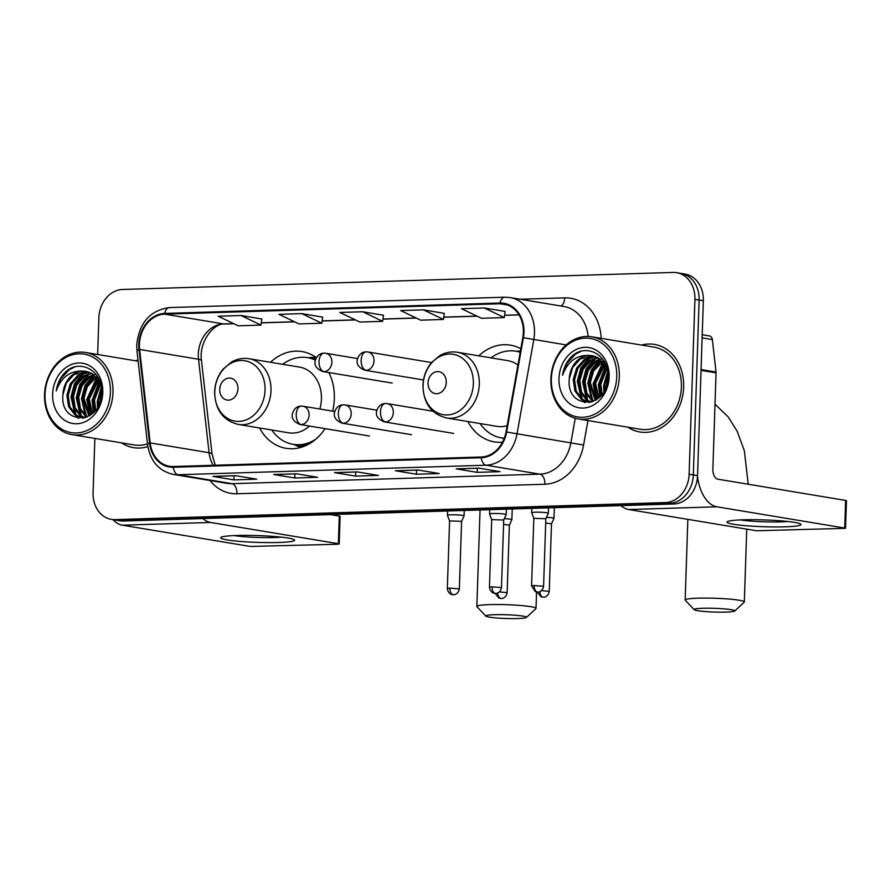 <?xml version="1.0" encoding="UTF-8"?>
<svg xmlns="http://www.w3.org/2000/svg" width="891" height="891" viewBox="0 0 891 891"><rect width="100%" height="100%" fill="white"/><g stroke="black" fill="none" stroke-linecap="round" stroke-linejoin="round"><path stroke-width="1.34" d="M467.898 421.532A49.027 40.062 -80.6 0 0 494.327 441.869A49.027 40.062 -80.6 0 0 502.524 442.192M259.582 427.981A49.027 40.062 -80.6 0 0 286.011 448.307A49.027 40.062 -80.6 0 0 325.048 428.638M332.61 411.141A49.027 40.062 -80.6 0 0 334.348 398.7A49.027 40.062 -80.6 0 0 328.835 372.538M520.834 348.749A49.027 40.062 -80.6 0 0 510.398 345.14A49.027 40.062 -80.6 0 0 478.823 355.832M316.372 357.625A49.027 40.062 -80.6 0 0 302.094 351.589A49.027 40.062 -80.6 0 0 270.508 362.281M94.869 438.417L93.065 492.701A27.755 22.676 -80.6 0 0 111.33 519.364L119.739 520.767A27.755 22.676 -80.6 0 0 123.381 521.012L673.819 503.983A27.755 22.676 -80.6 0 0 697.542 475.66L703.344 300.757A27.755 22.676 -80.6 0 0 685.09 274.083L680.88 273.392A27.755 22.676 -80.6 0 1 699.134 300.055A27.755 22.676 -80.6 0 0 680.88 273.392L676.67 272.691A27.755 22.676 -80.6 0 0 673.039 272.446L122.602 289.475A27.755 22.676 -80.6 0 0 98.868 317.797L97.654 354.484M115.529 520.066A27.755 22.676 -80.6 0 0 119.171 520.311L669.609 503.281A27.755 22.676 -80.6 0 0 693.332 474.959L699.134 300.055L693.332 474.959A27.755 22.676 -80.6 0 1 669.609 503.281L119.171 520.311A27.755 22.676 -80.6 0 1 115.529 520.066M121.544 442.849A44.394 36.286 -80.6 0 0 133.55 447.661A44.394 36.286 -80.6 0 0 147.839 446.591A44.394 36.286 -80.6 0 1 133.55 447.661A44.394 36.286 -80.6 0 1 121.544 442.849M627.888 427.19A44.394 36.286 -80.6 0 0 639.883 431.99A44.394 36.286 -80.6 0 0 683.664 387.062A44.394 36.286 -80.6 0 0 654.451 344.394A44.394 36.286 -80.6 0 0 641.542 345.062A44.394 36.286 -80.6 0 1 654.451 344.394L654.451 344.394A44.394 36.286 -80.6 0 1 683.664 387.062A44.394 36.286 -80.6 0 1 639.883 431.99A44.394 36.286 -80.6 0 1 627.888 427.19M139.419 344.349A29.603 24.191 99.4 0 1 164.724 314.144L500.007 303.764A29.603 24.191 99.4 0 1 503.883 304.031A29.603 24.191 99.4 0 1 522.817 337.6L506.032 431.923A29.603 24.191 99.4 0 1 481.263 457.005L173.333 466.528A29.603 24.191 99.4 0 1 169.446 466.271A29.603 24.191 99.4 0 1 150.178 442.927L139.62 349.45A29.603 24.191 99.4 0 1 139.419 344.349M138.807 344.371A30.339 24.792 -80.6 0 0 139.018 349.606L149.577 443.072A30.339 24.792 -80.6 0 0 173.299 467.263L481.24 457.74A30.339 24.792 -80.6 0 0 506.623 432.024L523.407 337.711A30.339 24.792 -80.6 0 0 500.029 303.029L164.746 313.409A30.339 24.792 -80.6 0 0 138.807 344.371M444.297 313.365L423.47 309.856L400.66 310.569L420.663 320.159L443.462 319.457L444.297 313.32M261.831 319.011L241.004 315.503L218.195 316.216L238.198 325.805L260.996 325.092L261.831 318.967M322.653 317.129L301.826 313.621L279.017 314.334L299.02 323.923L321.818 323.221L322.653 317.085M383.475 315.247L362.648 311.739L339.839 312.451L359.841 322.041L382.64 321.339L383.475 315.202M138.016 360.109A44.394 36.286 -80.6 0 0 135.198 360.732A44.394 36.286 -80.6 0 1 138.016 360.109M111.33 519.364A27.755 22.676 -80.6 0 0 114.961 519.609L665.399 502.58A27.755 22.676 -80.6 0 0 689.122 474.257L694.924 299.354A27.755 22.676 -80.6 0 0 676.67 272.691M478.979 468.154L500.018 471.651L477.208 472.353L456.17 468.855L478.979 468.154M296.514 473.8L317.552 477.298L294.743 477.999L273.704 474.502L296.514 473.8M235.692 475.683L256.731 479.18L233.921 479.881L212.882 476.384L235.692 475.683M418.157 470.036L439.196 473.533L416.387 474.235L395.348 470.738L418.157 470.036M357.336 471.918L378.374 475.415L355.565 476.117L334.526 472.62L357.336 471.918M484.292 307.974L461.482 308.687L481.485 318.276L504.284 317.575L505.119 311.438L484.292 307.974L504.284 317.575M355.565 476.117L355.709 472.018M335.261 472.631A7.395 4.21 -91.8 0 1 335.005 472.653A7.395 4.21 -91.8 0 1 334.526 472.62M416.387 474.235L416.531 470.136M396.083 470.749A7.395 4.21 -91.8 0 1 395.827 470.771A7.395 4.21 -91.8 0 1 395.348 470.738M233.921 479.881L234.066 475.772M213.617 476.395A7.395 4.21 -91.8 0 1 213.361 476.418A7.395 4.21 -91.8 0 1 212.882 476.384M294.743 477.999L294.888 473.889M274.439 474.513A7.395 4.21 -91.8 0 1 274.183 474.535A7.395 4.21 -91.8 0 1 273.704 474.502M477.208 472.353L477.353 468.254M456.905 468.866A7.395 4.21 -91.8 0 1 456.649 468.889A7.395 4.21 -91.8 0 1 456.17 468.855M362.648 311.739L382.64 321.339M301.826 313.621L321.818 323.221M241.004 315.503L260.996 325.092M423.47 309.856L443.462 319.457M278.705 542.485A36.999 3.408 1.9 0 1 237.875 541.216A36.999 3.408 1.9 0 1 221.18 537.228A36.999 3.408 1.9 0 1 236.627 535.491A36.999 3.408 1.9 0 1 294.186 539.656A36.999 3.408 1.9 0 1 278.705 542.485M234.077 535.58A29.603 2.729 -178.1 0 0 274.64 537.529A29.603 2.729 -178.1 0 0 281.433 537.15M113.001 519.642A36.999 21.05 88.2 0 0 122.368 525.189L250.182 546.439L337.199 544.267L339.193 543.978L338.368 543.71L339.282 516.089L330.338 514.608M202.858 518.551A36.999 21.05 88.2 0 0 210.554 522.46L338.368 543.71M339.282 516.089L340.106 516.368L339.193 543.978M110.406 392.352A39.772 32.499 -80.6 0 0 79.021 353.783A39.772 32.499 -80.6 0 0 45.018 394.379A39.772 32.499 -80.6 0 0 76.392 432.948A39.772 32.499 -80.6 0 0 110.406 392.352M112.979 392.486A41.621 34.014 -80.6 0 0 85.592 352.48A41.621 34.014 -80.6 0 0 44.55 394.602A41.621 34.014 -80.6 0 0 71.937 434.608A41.621 34.014 -80.6 0 0 112.979 392.486M98.556 405.528L98.444 400.56L101.607 389.412M99.692 402.91L101.708 392.263M94.925 411.085L93.176 399.691L100.115 383.175M95.76 410.049L94.491 399.903L100.594 384.355M91.795 414.148L87.919 398.812L98.032 379.399M92.553 413.513L89.234 399.034L98.578 380.223M88.966 416.075L82.663 397.943L86.026 386.427L93.7 377.862L95.782 376.626M89.657 415.674L83.977 398.154L87.34 386.649L96.362 377.249M86.349 417.2L79.132 408.423L77.406 397.063L80.769 385.547L88.443 376.982L93.432 374.543M87.051 417.021L80.446 408.635L78.72 397.286L82.083 385.77L89.757 377.205L94.023 375.011M83.587 417.534L80.112 415.685L73.864 407.543L72.138 396.194L75.512 384.678L83.186 376.113L90.993 373.006M84.277 417.5L81.426 415.897L75.178 407.766L73.452 396.406L76.826 384.89L84.5 376.325L91.606 373.34M87.084 417.01L80.925 417.344L74.844 414.805L68.607 406.675L66.881 395.314L70.244 383.798L77.918 375.234L88.476 371.926M85.057 417.745L80.925 417.344M81.582 417.434L76.158 415.028L69.921 406.886L68.195 395.537L71.558 384.021L79.243 375.456L89.111 372.16M94.747 374.766L96.039 374.398M62.938 394.657C59.597 426.555 102.053 424.417 101.685 393.131C103.412 371.101 79.733 357.826 65.232 372.315C60.298 377.283 57.302 383.498 56.233 390.96C61.156 377.283 69.977 370.656 82.707 371.057A23.121 18.9 -80.6 0 0 62.938 394.657L66.302 383.141L73.975 374.576L86.527 371.402M82.707 371.057L85.881 371.28L92.553 373.919L101.151 386.015M52.625 394.145A30.528 24.948 -80.6 0 0 76.704 423.748A30.528 24.948 -80.6 0 0 102.799 392.586A30.528 24.948 -80.6 0 0 78.72 362.993A30.528 24.948 -80.6 0 0 52.625 394.145M71.937 434.608L133.995 444.921A41.621 34.014 -80.6 0 0 147.483 443.896M56.233 390.96L60.744 378.753L69.108 369.832L74.577 367.047M78.753 418.302L76.771 415.974M76.058 414.95L71.648 396.918L75.356 383.442L84.01 373.084M83.108 418.191L82.629 417.623M82.551 417.511L82.039 416.843M81.326 415.83L76.904 397.787L80.613 384.311L89.278 373.953M86.583 416.698L82.161 398.667L85.759 385.424L94.156 375.111M90.437 415.161L87.418 399.547L97.041 378.051M94.067 412.043L92.686 400.415L99.558 381.983M98.032 406.541L97.943 401.295L101.485 388.142M78.13 418.224L75.813 415.44M74.877 414.014L70.99 396.807L74.398 383.921L82.429 373.697M82.607 418.258L81.983 417.523M81.95 417.478L81.07 416.309M80.145 414.883L76.247 397.687L79.655 384.801L87.686 374.565M85.402 415.763L81.504 398.555L84.923 385.669L92.954 375.445M89.991 415.462L86.761 399.435L96.696 377.639M93.611 412.522L92.029 400.304L99.257 381.426M97.498 407.488L97.286 401.184L101.34 387.062M517.704 618.554A20.348 1.871 -178.1 0 0 526.381 617.474A20.348 1.871 -178.1 0 0 516.424 615.347A20.348 1.871 -178.1 0 0 494.561 614.701A20.348 1.871 -178.1 0 0 485.873 616.127A20.348 1.871 -178.1 0 0 517.704 618.554M485.873 616.127L476.975 606.704A29.603 2.729 1.9 0 1 476.852 606.448A29.603 2.729 1.9 0 1 489.605 604.621A29.603 2.729 1.9 0 1 520.21 605.457A29.603 2.729 1.9 0 1 536.014 608.408A29.603 2.729 1.9 0 1 535.881 608.653L526.381 617.474M237.953 388.821A11.104 9.066 -80.6 0 0 229.199 378.062A11.104 9.066 -80.6 0 0 219.709 389.389A11.104 9.066 -80.6 0 0 228.464 400.148A11.104 9.066 -80.6 0 0 237.953 388.821M319.847 409.025A33.301 27.209 -80.6 0 0 321.417 399.101A33.301 27.209 -80.6 0 0 299.51 367.103L249.09 358.717C243.02 357.77 237.184 358.861 231.582 362.002L223.285 368.941C217.894 375.456 215.009 383.097 214.62 391.873C215.11 409.626 222.962 420.474 238.164 424.417A33.301 27.209 -80.6 0 0 270.998 390.726A33.301 27.209 -80.6 0 0 249.09 358.717M315.336 360.087A43.937 35.907 -80.6 0 0 307.562 357.659A43.937 35.907 -80.6 0 0 282.714 364.308M315.47 359.596A43.937 35.907 -80.6 0 0 309.667 358.004L307.562 357.659M271.788 430.008A43.937 35.907 -80.6 0 0 293.15 444.342L295.255 444.687A43.937 35.907 -80.6 0 0 309.901 443.473M293.15 444.342A43.937 35.907 -80.6 0 0 315.77 439.252M238.164 424.417L288.584 432.803A33.301 27.209 -80.6 0 0 309.478 426.054M726.02 612.106A20.348 1.871 -178.1 0 0 734.685 611.026A20.348 1.871 -178.1 0 0 724.739 608.909A20.348 1.871 -178.1 0 0 702.876 608.263A20.348 1.871 -178.1 0 0 694.189 609.689A20.348 1.871 -178.1 0 0 726.02 612.106M694.189 609.689L685.29 600.256A29.603 2.729 1.9 0 1 685.168 599.999A29.603 2.729 1.9 0 1 697.92 598.184A29.603 2.729 1.9 0 1 728.526 599.019A29.603 2.729 1.9 0 1 744.33 601.96A29.603 2.729 1.9 0 1 744.197 602.205L734.685 611.026M446.268 382.384A11.104 9.066 -80.6 0 0 437.514 371.614A11.104 9.066 -80.6 0 0 428.014 382.941A11.104 9.066 -80.6 0 0 436.779 393.711A11.104 9.066 -80.6 0 0 446.268 382.384M517.927 365.054A33.301 27.209 -80.6 0 0 507.825 360.655L457.406 352.279C451.336 351.321 445.5 352.413 439.898 355.554L431.6 362.492C426.21 369.008 423.314 376.659 422.935 385.424C423.425 403.189 431.277 414.037 446.48 417.968A33.301 27.209 -80.6 0 0 479.313 384.277A33.301 27.209 -80.6 0 0 457.406 352.279M520.199 352.279A43.937 35.907 -80.6 0 0 515.878 351.21A43.937 35.907 -80.6 0 0 491.03 357.87M520.244 352.034A43.937 35.907 -80.6 0 0 517.983 351.566L515.878 351.21M480.104 423.559A43.937 35.907 -80.6 0 0 501.466 437.893L503.571 438.249A43.937 35.907 -80.6 0 0 504.25 438.35M501.466 437.893A43.937 35.907 -80.6 0 0 504.306 438.227M446.48 417.968L496.9 426.355A33.301 27.209 -80.6 0 0 507.135 425.698M512.225 508.984L511.868 519.665A8.32 0.768 -178.1 0 0 511.868 519.665A8.32 0.768 -178.1 0 0 510.387 519.186A8.32 0.768 -178.1 0 0 504.351 518.651M499.439 591.902L507.135 592.682L509.374 525.111L503.571 524.365M551.484 523.83L553.979 518.395A8.32 0.768 -178.1 0 0 553.99 518.362A8.32 0.768 -178.1 0 0 552.509 517.883A8.32 0.768 -178.1 0 0 546.461 517.348M541.561 590.599L549.257 591.379L551.496 523.808L545.693 523.062M464.267 510.465L464.088 515.878A8.32 0.768 -178.1 0 0 464.088 515.878A8.32 0.768 -178.1 0 0 462.607 515.388A8.32 0.768 -178.1 0 0 453.296 514.786A8.32 0.768 -178.1 0 0 447.449 515.332A8.32 0.768 -178.1 0 0 447.449 515.354L447.594 510.977M449.922 588.127L447.338 588.494C448.084 594.486 453.085 594.921 452.183 594.598L453.53 594.698A6.014 3.419 88.2 0 1 453.151 594.676A6.014 3.419 -91.8 0 1 449.922 588.127L459.355 588.895L461.594 521.324L449.576 520.945L447.449 515.354M503.705 520.043L506.199 514.608A8.32 0.768 -178.1 0 0 506.211 514.575A8.32 0.768 -178.1 0 0 504.729 514.085A8.32 0.768 -178.1 0 0 495.418 513.483A8.32 0.768 -178.1 0 0 489.571 514.029A8.32 0.768 -178.1 0 0 489.571 514.051L489.716 509.674M492.044 586.824L489.46 587.191C490.206 593.183 495.207 593.618 494.305 593.295L495.652 593.395A6.014 3.419 88.2 0 1 495.262 593.373A6.014 3.419 -91.8 0 1 492.044 586.824L501.477 587.592L503.716 520.021L491.698 519.642L489.571 514.051M546.851 512.782A8.32 0.768 -178.1 0 0 537.54 512.18A8.32 0.768 -178.1 0 0 531.682 512.726A8.32 0.768 -178.1 0 0 531.693 512.748L533.82 518.339L545.838 518.718L548.321 513.305A8.32 0.768 -178.1 0 0 548.333 513.272A8.32 0.768 -178.1 0 0 546.851 512.782M785.049 526.826A36.999 3.408 1.9 0 1 744.219 525.556A36.999 3.408 1.9 0 1 727.524 521.569A36.999 3.408 1.9 0 1 742.971 519.821A36.999 3.408 1.9 0 1 800.53 523.986A36.999 3.408 1.9 0 1 785.049 526.826M740.421 519.921A29.603 2.729 -178.1 0 0 780.984 521.87A29.603 2.729 -178.1 0 0 787.778 521.491M621.005 505.609A36.999 21.05 88.2 0 0 628.712 509.529L756.526 530.769L845.537 528.318L844.713 528.04L845.626 500.43L717.823 479.18A9.255 5.268 -91.8 0 1 712.867 469.1L716.052 372.85L701.028 370.344M697.508 476.34A36.999 21.05 88.2 0 0 716.899 506.801L844.713 528.04M845.626 500.43L846.45 500.697L845.537 528.318M702.219 334.738L709.347 335.929A4.622 3.776 99.4 0 1 712.355 339.571L716.03 372.048A4.622 3.776 99.4 0 1 716.052 372.85M616.739 376.693A39.772 32.499 -80.6 0 0 585.365 338.123A39.772 32.499 -80.6 0 0 551.362 378.72A39.772 32.499 -80.6 0 0 582.736 417.289A39.772 32.499 -80.6 0 0 616.739 376.693M619.312 376.815A41.621 34.014 -80.6 0 0 591.936 336.82A41.621 34.014 -80.6 0 0 550.894 378.931A41.621 34.014 -80.6 0 0 578.281 418.937A41.621 34.014 -80.6 0 0 619.312 376.815M578.281 418.937L640.339 429.262A41.621 34.014 -80.6 0 0 681.381 387.14A41.621 34.014 -80.6 0 0 653.994 347.134L591.936 336.82M604.9 389.868L604.777 384.901L607.952 373.752M606.036 387.251L608.041 376.592M601.269 395.426L599.52 384.021L606.459 367.504M602.104 394.379L600.835 384.244L606.938 368.696M598.139 398.477L594.264 383.152L604.376 363.728M598.897 397.843L595.578 383.364L604.911 364.564M595.311 400.415L589.007 382.272L592.37 370.756L600.044 362.192L602.127 360.955M595.99 400.014L590.321 382.495L593.684 370.979L602.706 361.579M592.682 401.529L585.465 392.753L583.739 381.404L587.113 369.888L594.787 361.323L599.777 358.873M591.39 402.075L587.269 401.674L593.428 401.351L586.79 392.976L585.064 381.615L588.428 370.11L596.101 361.534L600.367 359.34M589.931 401.863L586.445 400.014L580.208 391.884L578.482 380.524L581.845 369.008L589.53 360.443L597.338 357.336M590.61 401.83L587.759 400.237L581.522 392.096L579.796 380.747L583.171 369.23L590.844 360.666L597.95 357.681M587.269 401.674L581.188 399.146L574.951 391.004L573.225 379.655L576.588 368.139L584.262 359.574L594.809 356.266M587.926 401.774L582.502 399.357L576.265 391.227L574.539 379.867L577.903 368.362L585.576 359.786L595.455 356.489M601.091 359.095L602.383 358.728M569.282 378.998C565.941 410.885 608.397 408.757 608.018 377.461C609.756 355.431 586.078 342.166 571.565 356.645C566.643 361.623 563.647 367.838 562.577 375.289C567.5 361.623 576.321 354.986 589.051 355.398A23.121 18.9 -80.6 0 0 569.282 378.998L572.646 367.482L580.319 358.917L592.871 355.743M589.051 355.398L592.214 355.62L598.886 358.26L607.495 370.355M558.969 378.475A30.528 24.948 -80.6 0 0 583.048 408.078A30.528 24.948 -80.6 0 0 609.143 376.926A30.528 24.948 -80.6 0 0 585.064 347.323A30.528 24.948 -80.6 0 0 558.969 378.475M562.577 375.289L567.088 363.094L575.452 354.173L580.921 351.377M585.097 402.643L583.115 400.304M582.402 399.291L577.981 381.248L581.7 367.771L590.354 357.414M589.441 402.52L588.973 401.952M588.895 401.852L588.372 401.184M587.659 400.159L583.249 382.128L586.957 368.651L595.611 358.293M592.927 401.039L588.505 383.007L592.092 369.765L600.501 359.452M596.781 399.491L593.762 383.876L603.385 362.392M600.411 396.372L599.019 384.756L605.902 366.324M604.376 390.871L604.287 385.625L607.829 372.483M584.463 402.554L582.146 399.769M581.222 398.344L577.323 381.148L580.743 368.261L588.773 358.026M588.951 402.598L588.327 401.852M588.283 401.808L587.414 400.649M586.478 399.224L582.591 382.016L586 369.13L594.03 358.906M591.747 400.092L587.848 382.896L591.256 370.01L599.287 359.775M596.335 399.792L593.105 383.765L603.04 361.969M599.944 396.851L598.362 384.645L605.602 365.755M603.831 391.817L603.63 385.513L607.673 371.402M123.381 521.012L114.961 519.609M703.344 300.757L694.924 299.354M697.542 475.66L689.122 474.257M673.819 503.983L665.399 502.58M164.724 314.144L223.63 323.934A29.603 24.191 -80.6 0 0 198.325 354.15A29.603 24.191 -80.6 0 0 198.526 359.251L209.084 452.717A29.603 24.191 -80.6 0 0 213.261 465.291M520.233 299.242L564.727 297.872A9.255 5.268 -91.8 0 1 560.851 305.992M564.727 297.872A46.254 37.79 99.4 0 1 601.18 338.357M588.171 336.453A36.999 30.238 -80.6 0 0 564.003 306.526L510.142 297.572A36.999 30.238 99.4 0 1 533.809 339.538L517.025 433.85A36.999 30.238 99.4 0 1 486.063 465.202L178.133 474.736A9.255 5.268 -91.8 0 1 173.299 467.263M500.029 303.029A9.255 5.268 -91.8 0 1 504.707 297.204L169.424 307.573C150.078 310.346 139.185 322.765 136.746 344.839L136.98 350.965A9.255 1.749 -6.4 0 1 139.018 349.606M481.24 457.74A9.255 5.268 88.2 0 0 486.063 465.202L539.924 474.157A36.999 30.238 -80.6 0 0 570.886 442.805L575.252 418.258M506.623 432.024L583.583 445.043A46.254 37.79 99.4 0 1 544.88 484.236L236.95 493.77A46.254 37.79 99.4 0 1 210.042 480.516M136.98 350.965L147.538 444.442A9.255 1.749 -6.4 0 1 149.577 443.072M236.95 493.77A9.255 5.268 -91.8 0 0 231.994 483.69L178.133 474.736A36.999 30.238 99.4 0 1 173.288 474.413L227.149 483.368A36.999 30.238 -80.6 0 0 231.994 483.69L539.924 474.157A9.255 5.268 -91.8 0 1 544.88 484.236M523.407 337.711L566.186 344.917M169.424 307.573A9.255 5.268 88.2 0 0 164.746 313.409M587.937 420.541L583.583 445.043M500.007 303.764L507.636 305.034M518.985 314.801L504.607 315.247M476.941 316.093L443.785 317.129M416.119 317.976L382.963 319.011M355.297 319.858L322.141 320.883M294.475 321.74L261.319 322.765M233.654 323.622L223.63 323.934A16.651 9.478 -91.8 0 0 224.699 324.012C214.787 322.497 198.537 341.041 201.5 360.677A16.651 3.152 173.6 0 0 198.526 359.251L139.62 349.45M150.178 442.927L209.084 452.717A16.651 3.152 173.6 0 1 212.058 454.143L215.266 465.236M210.554 522.46L122.368 525.189M265.05 390.169A30.595 24.993 -80.6 0 0 240.915 360.51A30.595 24.993 -80.6 0 0 214.764 391.728A30.595 24.993 -80.6 0 0 238.899 421.387A30.595 24.993 -80.6 0 0 265.05 390.169M294.141 444.509A44.35 36.241 -80.6 0 0 304.599 446.113M315.815 358.705A44.35 36.241 -80.6 0 0 308.553 357.826M473.366 383.731A30.595 24.993 -80.6 0 0 449.231 354.061A30.595 24.993 -80.6 0 0 423.08 385.28A30.595 24.993 -80.6 0 0 447.215 414.95A30.595 24.993 -80.6 0 0 473.366 383.731M502.457 438.06A44.35 36.241 -80.6 0 0 504.161 438.595M520.333 351.566A44.35 36.241 -80.6 0 0 516.869 351.377M324.591 353.204A9.255 5.268 88.2 0 0 324.001 353.17A9.255 5.268 88.2 0 0 319.023 361.534A9.255 5.268 -91.8 0 0 323.979 371.614A9.255 7.562 -80.6 0 0 331.886 362.18A9.255 7.562 -80.6 0 0 325.805 353.281L357.514 358.561M325.805 353.281L324.001 353.17C319.501 353.326 316.539 355.999 315.113 361.2C314.245 365.611 316.795 369.052 322.765 371.536A9.255 7.562 -80.6 0 0 323.979 371.614M495.184 593.395L498.826 598.039L501.31 598.496A6.014 3.419 88.2 0 1 500.92 598.462A6.014 3.419 -91.8 0 1 497.724 592.961M366.713 351.9A9.255 5.268 88.2 0 0 366.123 351.867A9.255 5.268 88.2 0 0 361.145 360.231A9.255 5.268 -91.8 0 0 366.101 370.311A9.255 7.562 -80.6 0 0 374.008 360.877A9.255 7.562 -80.6 0 0 367.916 351.978L431.545 362.559M367.916 351.978L366.123 351.867C361.612 352.023 358.661 354.696 357.235 359.897C356.367 364.308 358.917 367.749 364.887 370.233A9.255 7.562 -80.6 0 0 366.101 370.311M537.295 592.092L540.948 596.736L543.432 597.193A6.014 3.419 88.2 0 1 543.042 597.17A6.014 3.419 -91.8 0 1 539.846 591.657M301.793 406.14A9.255 5.268 88.2 0 0 301.203 406.107A9.255 5.268 88.2 0 0 296.235 414.471A9.255 5.268 -91.8 0 0 301.18 424.55A9.255 7.562 -80.6 0 0 309.099 415.117A9.255 7.562 -80.6 0 0 303.007 406.229L334.715 411.497M303.007 406.229L301.203 406.107C296.703 406.263 293.74 408.936 292.326 414.137C291.446 418.547 293.997 421.989 299.977 424.472A9.255 7.562 -80.6 0 0 301.18 424.55M343.915 404.837A9.255 5.268 88.2 0 0 343.325 404.804A9.255 5.268 88.2 0 0 338.346 413.168A9.255 5.268 -91.8 0 0 343.302 423.247A9.255 7.562 -80.6 0 0 351.21 413.814A9.255 7.562 -80.6 0 0 345.129 404.926L376.837 410.194M345.129 404.926L343.325 404.804C338.825 404.96 335.862 407.632 334.437 412.834C333.568 417.244 336.119 420.686 342.088 423.169A9.255 7.562 -80.6 0 0 343.302 423.247M534.166 585.521L531.571 585.888L535.291 591.646L537.774 592.092A6.014 3.419 88.2 0 1 537.384 592.07A6.014 3.419 -91.8 0 1 534.166 585.521L543.588 586.289L545.838 518.718M386.037 403.534A9.255 5.268 88.2 0 0 385.447 403.5A9.255 5.268 88.2 0 0 380.468 411.865A9.255 5.268 -91.8 0 0 385.424 421.944A9.255 7.562 -80.6 0 0 393.332 412.511A9.255 7.562 -80.6 0 0 387.251 403.623L432.937 411.219M387.251 403.623L385.447 403.5C380.947 403.656 377.984 406.329 376.559 411.531C375.69 415.941 378.241 419.383 384.21 421.866A9.255 7.562 -80.6 0 0 385.424 421.944M716.899 506.801L628.712 509.529M701.061 369.565L716.03 372.048M712.355 339.571L702.108 337.867M147.538 444.442C150.156 461.026 158.743 471.016 173.288 474.413M510.142 297.572L504.707 297.204M201.5 360.677L212.058 454.143M519.052 314.902L504.596 315.347M477.142 316.194L443.774 317.229M416.32 318.076L382.952 319.112M355.498 319.958L322.13 320.994M294.676 321.84L261.308 322.876M233.854 323.723L224.699 324.012M357.569 471.952L335.005 472.653M296.748 473.834L274.183 474.535M235.926 475.716L213.361 476.418M418.391 470.069L395.827 470.771M479.213 468.187L456.649 468.889M138.138 361.223L85.592 352.48M536.56 592.014L536.014 608.408M480.049 509.975L476.852 606.448M293.707 444.431L300.59 447.482M308.119 357.748L315.614 357.091M746.747 529.154L744.33 601.96M687.841 519.353L685.168 599.999M715.016 404.224L728.17 416.854L737.269 431.456L744.353 450.779L748.228 484.236M502.023 437.993L504.05 438.884M516.435 351.299L520.444 350.954M392.196 383.074L322.765 371.536M509.374 525.122L511.857 519.698M507.135 592.682C506.077 598.429 501.221 598.707 502.045 598.429L501.31 598.496M554.347 507.681L553.99 518.362M423.503 379.978L364.887 370.233M549.257 591.379C548.199 597.126 543.332 597.404 544.167 597.126L543.432 597.193M461.594 521.335L464.077 515.911M447.338 588.494L449.576 520.923M459.355 588.895C458.297 594.642 453.441 594.921 454.265 594.631L453.53 594.698M369.397 436.011L299.977 424.472M506.389 509.162L506.211 514.575M489.46 587.191L491.698 519.62M501.477 587.592C500.419 593.339 495.552 593.618 496.387 593.328L495.652 593.395M411.519 434.708L342.088 423.169M531.827 508.371L531.682 512.726M548.511 507.859L548.333 513.272M531.571 585.888L533.82 518.317M543.588 586.289C542.541 592.036 537.674 592.315 538.509 592.025L537.774 592.092M453.642 433.416L384.21 421.866"/></g></svg>
